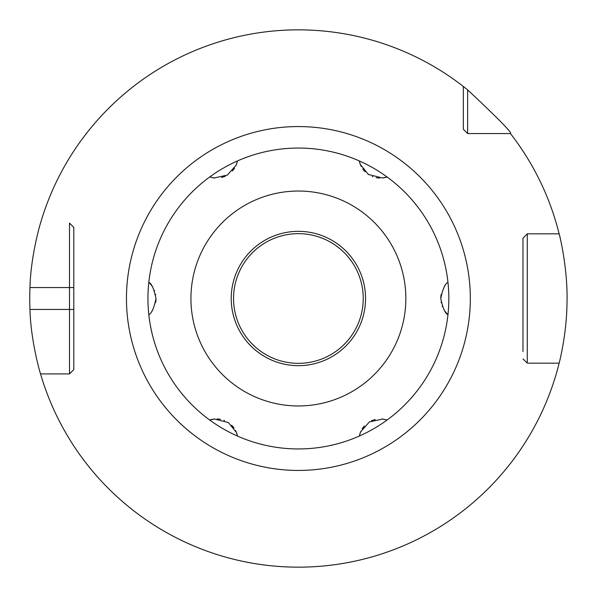 <?xml version="1.0" encoding="UTF-8"?>
<svg xmlns="http://www.w3.org/2000/svg" width="597" height="597" viewBox="0 0 597 597"><rect width="100%" height="100%" fill="white"/><g stroke="black" fill="none" stroke-linecap="round" stroke-linejoin="round"><path stroke-width="0.9" d="M349.73 562.195L346.947 562.725M343.126 563.396L338.678 564.113M333.924 564.792L332.626 564.956M329.231 565.374L324.79 565.852M320.544 566.232L316.343 566.553M312.007 566.807L311.53 566.829M309.052 566.941L307.522 566.993M73.797 351.543L73.797 369.61L69.498 373.909L69.498 287.567L29.962 287.567C30.745 255.523 40.492 222.875 40.536 223.091A268.65 268.65 0 0 1 463.339 86.453L467.638 89.871C498.525 118.84 512.793 133.4 510.435 133.549L471.108 133.549M463.339 125.78L463.339 129.25L467.638 133.549L510.435 133.549A268.65 268.65 0 0 1 559.143 233.837C558.934 232.509 568.09 267.65 566.993 303.283C566.62 335.76 558.874 364.17 559.143 363.163L528.3 363.163M307.41 567.001L308.656 566.956M316.141 566.56L320.298 566.254M324.522 565.874L328.954 565.404M332.186 565.016L333.656 564.822M338.439 564.15L342.947 563.426M346.842 562.747L349.655 562.21M244.658 561.725L250.501 562.844L244.658 561.725M259.673 564.344L264.225 564.971M275.807 566.202L275.008 566.128M279.538 566.486L278.889 566.441M73.797 245.457L73.797 369.61L69.498 373.909L40.536 373.909A268.65 268.65 0 0 0 559.143 363.163M73.797 287.567L69.498 287.567L69.498 223.091L73.797 227.39L69.498 223.091L73.797 227.39L73.797 369.61L69.498 373.909L40.536 373.909C40.484 374.088 30.745 341.477 29.962 309.433A268.65 268.65 0 0 1 29.962 287.567M528.3 233.837L527.278 233.837L522.979 238.136L522.979 245.457M559.143 233.837L527.278 233.837L527.278 363.163L522.979 358.864L527.278 363.163M522.979 351.543L522.979 238.136L527.278 233.837M463.339 86.453L463.339 129.25L467.638 133.549L467.638 89.871M298.388 363.349A64.849 64.849 0 0 0 363.237 298.5A64.849 64.849 0 0 0 298.388 233.651A64.849 64.849 0 0 0 233.539 298.5A64.849 64.849 0 0 0 298.388 363.349M382.401 177.973A21.492 21.492 0 0 0 387.08 176.981A150.444 150.444 0 0 0 359.282 160.929A21.492 21.492 0 0 0 361.26 166.496M444.093 309.977A21.492 21.492 0 0 0 447.974 314.552A150.444 150.444 0 0 0 387.08 176.981L382.401 177.973L368.356 174.428L360.327 164.451L359.282 160.929A150.444 150.444 0 0 0 298.388 148.056A150.444 150.444 0 0 1 359.282 160.929M298.388 448.944A150.444 150.444 0 0 0 387.08 420.019L382.543 419.042L369.386 421.93L360.581 431.929L359.282 436.071A150.444 150.444 0 0 1 237.494 436.071A21.492 21.492 0 0 0 235.517 430.504M384.214 419.281A21.492 21.492 0 0 0 381.893 418.99M375.244 419.542A21.492 21.492 0 0 0 371.334 420.9M364.416 425.967A21.492 21.492 0 0 0 362.237 428.818M360.834 431.37A21.492 21.492 0 0 0 360.013 433.407M445.011 285.687A21.492 21.492 0 0 0 444.071 287.053M441.176 294.381A21.492 21.492 0 0 0 440.773 298.507M441.086 302.142A21.492 21.492 0 0 0 441.183 302.657M442.205 306.224A21.492 21.492 0 0 0 442.355 306.604M362.775 168.981A21.492 21.492 0 0 0 365.08 171.727M368.356 174.428A21.492 21.492 0 0 0 368.849 174.749M372.244 176.496A21.492 21.492 0 0 0 372.901 176.749M376.14 177.66A21.492 21.492 0 0 0 379.588 178.055M237.494 160.929A150.444 150.444 0 0 0 209.696 176.981L214.233 177.958L227.39 175.07L236.196 165.07L237.494 160.929A150.444 150.444 0 0 1 298.388 148.056M212.562 177.719A21.492 21.492 0 0 0 214.883 178.01M221.532 177.458A21.492 21.492 0 0 0 225.442 176.1M232.36 171.033A21.492 21.492 0 0 0 234.539 168.182M235.942 165.63A21.492 21.492 0 0 0 236.763 163.593M152.683 287.023A21.492 21.492 0 0 0 148.802 282.448A150.444 150.444 0 0 0 237.494 436.071L236.449 432.549L228.42 422.572L214.375 419.027L209.696 420.019A21.492 21.492 0 0 1 214.375 419.027M151.765 311.313A21.492 21.492 0 0 0 152.705 309.947M155.608 302.619A21.492 21.492 0 0 0 156.004 298.493M155.69 294.858A21.492 21.492 0 0 0 155.601 294.343M154.571 290.776A21.492 21.492 0 0 0 154.422 290.396M234.002 428.019A21.492 21.492 0 0 0 231.696 425.273M228.42 422.572A21.492 21.492 0 0 0 227.935 422.251M224.532 420.504A21.492 21.492 0 0 0 223.882 420.251M220.636 419.34A21.492 21.492 0 0 0 217.189 418.945M447.974 314.552A150.444 150.444 0 0 1 387.08 420.019A150.444 150.444 0 0 0 447.974 314.552C445.243 313.701 442.847 308.35 440.773 298.507C442.825 288.687 445.228 283.329 447.974 282.448A150.444 150.444 0 0 0 387.08 176.981M148.802 314.552C151.548 313.671 153.951 308.313 156.004 298.493C153.929 288.649 151.534 283.299 148.802 282.448A150.444 150.444 0 0 1 209.696 176.981M298.388 365.662A67.162 67.162 0 0 0 365.551 298.5A67.162 67.162 0 0 0 298.388 231.337A67.162 67.162 0 0 0 231.226 298.5A67.162 67.162 0 0 0 298.388 365.662M73.797 309.433L29.962 309.433M298.388 126.564A171.936 171.936 0 0 0 126.452 298.5A171.936 171.936 0 0 0 298.388 470.436A171.936 171.936 0 0 0 470.324 298.5A171.936 171.936 0 0 0 298.388 126.564M298.388 191.04A107.46 107.46 0 0 1 405.848 298.5A107.46 107.46 0 0 1 298.388 405.96A107.46 107.46 0 0 1 190.928 298.5A107.46 107.46 0 0 1 298.388 191.04"/></g></svg>
